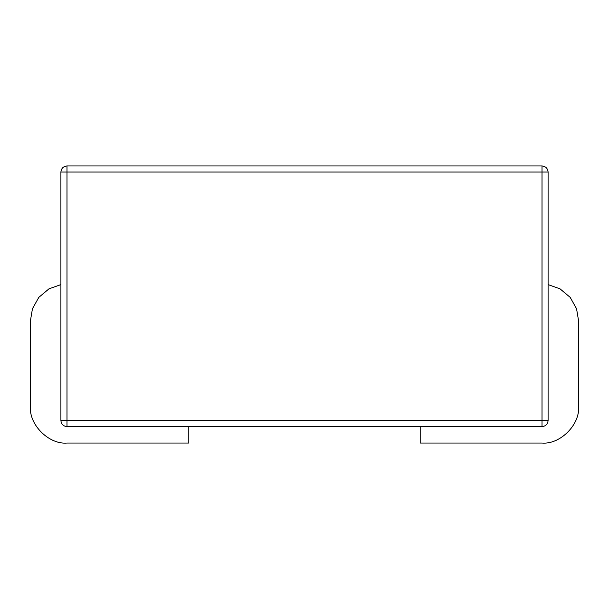 <?xml version="1.0" encoding="UTF-8"?>
<svg xmlns="http://www.w3.org/2000/svg" width="609" height="609" viewBox="0 0 609 609"><rect width="100%" height="100%" fill="white"/><g stroke="black" fill="none" stroke-linecap="round" stroke-linejoin="round"><path stroke-width="0.91" d="M542.01 426.604L66.99 426.604C63.321 426.216 61.288 424.184 60.9 420.514L60.9 172.042L60.9 420.514C61.288 424.184 63.321 426.216 66.99 426.604L66.99 420.514L542.01 420.514L542.01 172.042L66.99 172.042L66.99 420.514L60.9 420.514L66.99 420.514L66.99 426.604L542.01 426.604L542.01 420.514L66.99 420.514L66.99 172.042L60.9 172.042L66.99 172.042L66.99 165.952L542.01 165.952L66.99 165.952C63.321 166.341 61.288 168.373 60.9 172.042C61.288 168.373 63.321 166.341 66.99 165.952L66.99 172.042L542.01 172.042L542.01 426.604C545.679 426.216 547.712 424.184 548.1 420.514C547.712 424.184 545.679 426.216 542.01 426.604M548.1 172.042L548.1 420.514L542.01 420.514L548.1 420.514L548.1 172.042L542.01 172.042L542.01 165.952L542.01 172.042L548.1 172.042C547.712 168.373 545.679 166.341 542.01 165.952C545.679 166.341 547.712 168.373 548.1 172.042M188.79 426.604L188.79 443.048L66.99 443.048C48.91 444.684 28.813 424.587 30.45 406.507L30.45 320.638L32.444 308.74L38.816 297.367L48.979 288.841L60.9 284.609L48.979 288.841L38.816 297.367L32.444 308.74L30.45 320.638L30.45 406.507C28.813 424.587 48.91 444.684 66.99 443.048L188.79 443.048L188.79 426.604M420.21 443.048L420.21 426.604L420.21 443.048L542.01 443.048L420.21 443.048M578.55 406.507C580.187 424.587 560.09 444.684 542.01 443.048C560.09 444.684 580.187 424.587 578.55 406.507L578.55 320.638L578.55 406.507M548.1 284.609L560.021 288.841L570.184 297.367L576.556 308.74L578.55 320.638L576.556 308.74L570.184 297.367L560.021 288.841L548.1 284.609"/></g></svg>
